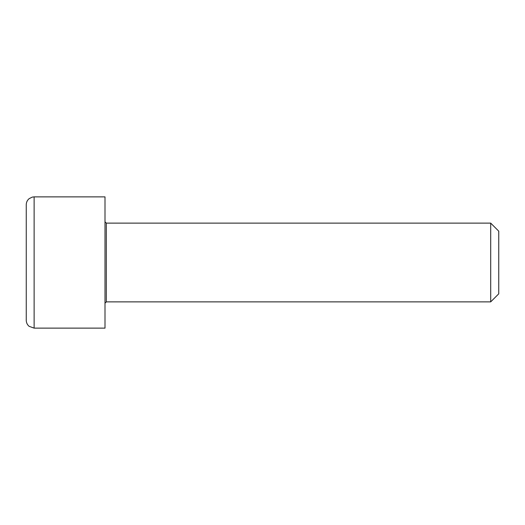 <?xml version="1.0" encoding="UTF-8"?>
<svg xmlns="http://www.w3.org/2000/svg" width="525" height="525" viewBox="0 0 525 525"><rect width="100%" height="100%" fill="white"/><g stroke="black" fill="none" stroke-linecap="round" stroke-linejoin="round"><path stroke-width="0.79" d="M490.698 223.125L490.698 301.875L106.312 301.875L106.312 223.125L490.698 223.125L498.75 231.177L498.75 293.823L490.698 301.875M105 196.875L105 328.125L34.125 328.125L34.125 196.875L105 196.875M34.125 196.875L32.347 197.078L29.105 198.68C27.254 200.281 26.302 202.302 26.25 204.75L26.25 320.25C26.302 322.698 27.254 324.719 29.105 326.32L34.125 328.125M106.312 223.125L105 221.812M106.312 301.875L105 303.188"/></g></svg>
